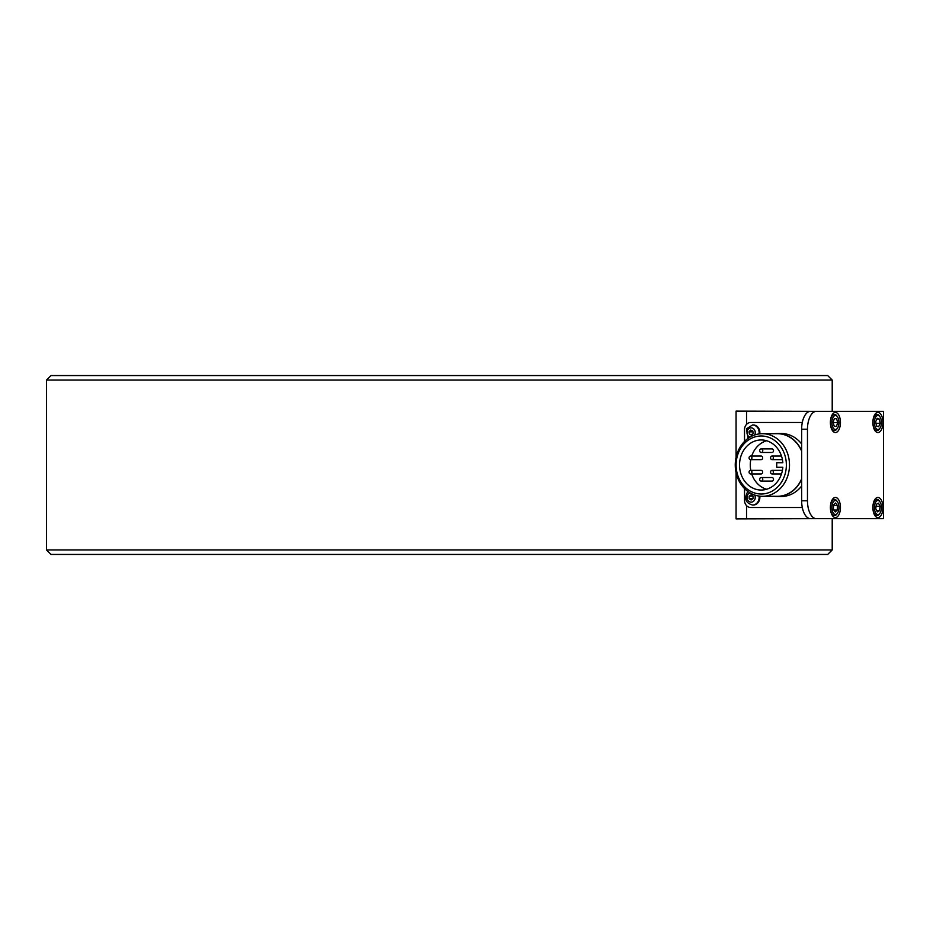 <?xml version="1.0" encoding="UTF-8"?>
<svg xmlns="http://www.w3.org/2000/svg" width="930" height="930" viewBox="0 0 930 930"><rect width="100%" height="100%" fill="white"/><g stroke="black" fill="none" stroke-linecap="round" stroke-linejoin="round"><path stroke-width="1.4" d="M827.7 554.443L51.011 554.443L46.5 549.944L832.211 549.944L827.7 554.443M46.5 380.056L51.011 375.557L827.7 375.557L832.211 380.056L46.5 380.056L46.5 549.944M736.06 457.479L736.06 411.118L810.693 411.327M736.06 472.521L736.06 518.882L810.693 518.673M830.385 422.499A10.067 5.034 90 0 0 835.407 432.555A10.067 5.034 90 0 0 840.441 422.499A10.067 5.034 90 0 0 835.407 412.432A10.067 5.034 90 0 0 830.385 422.499M872.886 422.499A10.067 5.034 90 0 0 877.92 432.555A10.067 5.034 90 0 0 882.954 422.499A10.067 5.034 90 0 0 877.92 412.432A10.067 5.034 90 0 0 872.886 422.499M872.886 507.501A10.067 5.034 90 0 0 877.92 517.568A10.067 5.034 90 0 0 882.954 507.501A10.067 5.034 90 0 0 877.92 497.445A10.067 5.034 90 0 0 872.886 507.501M830.385 507.501A10.067 5.034 90 0 0 835.407 517.568A10.067 5.034 90 0 0 840.441 507.501A10.067 5.034 90 0 0 835.407 497.445A10.067 5.034 90 0 0 830.385 507.501M746.546 505.629L746.546 518.673L883.5 518.673L883.5 411.327L816.412 411.327A17.891 8.94 90 0 0 807.473 429.218L807.473 500.782A17.891 8.94 90 0 0 816.412 518.673L810.588 518.673A17.891 8.94 -90 0 1 801.648 500.782L807.473 500.782M746.546 424.371L746.546 411.327L824.003 411.327M807.473 429.218L801.648 429.218L801.648 500.782M801.648 429.218A17.891 8.94 -90 0 1 810.588 411.327L816.412 411.327M761.228 435.984A29.016 25.133 -90 0 0 736.107 465A29.016 25.133 -90 0 0 761.228 494.016A29.016 25.133 -90 0 0 786.362 465A29.016 25.133 -90 0 0 761.228 435.984M762.379 496.306A31.306 27.11 90 0 1 735.258 465A31.306 27.11 90 0 1 762.379 433.694A31.306 27.11 90 0 1 789.489 465A31.306 27.11 90 0 1 762.379 496.306L777.329 496.306A31.306 27.11 -90 0 0 801.648 478.857M761.228 490.04A25.04 21.692 -90 0 0 782.827 467.29L776.724 467.29L776.724 462.71L782.827 462.71A25.04 21.692 -90 0 0 761.228 439.96A25.04 21.692 -90 0 0 739.536 465A25.04 21.692 -90 0 0 761.228 490.04M766.599 440.739A25.04 21.692 -90 0 0 751.707 456.06M750.777 459.629A25.04 21.692 -90 0 0 750.777 470.371M751.707 473.94A25.04 21.692 -90 0 0 766.599 489.261M781.491 473.94L771.97 473.94A1.79 1.546 -90 0 0 771.97 470.371A1.79 1.546 -90 0 0 771.97 473.94M782.421 470.371L771.97 470.371M782.421 459.629L771.97 459.629A1.79 1.546 -90 0 0 771.97 456.06A1.79 1.546 -90 0 0 771.97 459.629M781.491 456.06L771.97 456.06M761.228 448.899L771.97 448.899A1.79 1.546 -90 0 1 771.97 452.48L761.228 452.48A1.79 1.546 -90 0 0 761.228 448.899A1.79 1.546 -90 0 0 761.228 452.48M750.498 456.06L761.228 456.06A1.79 1.546 -90 0 1 761.228 459.629L750.498 459.629A1.79 1.546 -90 0 0 750.498 456.06A1.79 1.546 -90 0 0 750.498 459.629M761.228 477.52L771.97 477.52A1.79 1.546 -90 0 1 771.97 481.101L761.228 481.101A1.79 1.546 -90 0 0 761.228 477.52A1.79 1.546 -90 0 0 761.228 481.101M750.498 470.371L761.228 470.371A1.79 1.546 -90 0 1 761.228 473.94L750.498 473.94A1.79 1.546 -90 0 0 750.498 470.371A1.79 1.546 -90 0 0 750.498 473.94M801.648 451.143A31.306 27.11 -90 0 0 777.329 433.694L762.379 433.694M801.648 450.748A31.48 27.272 -90 0 0 777.329 433.52A31.48 27.272 -90 0 0 774.434 433.694M774.434 496.306A31.48 27.272 -90 0 0 777.329 496.481L781.34 496.481A31.48 27.272 -90 0 0 801.648 486.018M777.329 433.52L781.34 433.52A31.48 27.272 -90 0 1 801.648 443.982M777.329 496.481A31.48 27.272 -90 0 0 801.648 479.252M744.523 441.436L744.523 429.648A7.161 6.196 90 0 1 750.719 422.499L802.299 422.499M802.299 507.501L750.719 507.501A7.161 6.196 90 0 1 744.523 500.352L744.523 488.564M759.775 496.167A7.626 6.603 90 0 1 757.95 502.781A7.626 6.603 90 0 1 753.265 505.037A7.626 6.603 90 0 1 752.905 505.025M751.126 500.003L753.056 498.701L753.056 496.12L751.115 494.83L749.173 496.132L749.185 498.713L751.126 500.003M753.033 498.713L749.185 498.713M753.056 496.132L749.173 496.132M752.905 424.975A7.626 6.603 90 0 1 753.265 424.964A7.626 6.603 90 0 1 759.775 433.833M751.649 435.089L753.265 433.31L752.742 430.799L750.591 430.079L748.976 431.857L749.499 434.368L751.649 435.089M752.312 434.368L749.499 434.368M752.963 431.857L748.976 431.857M877.467 500.549A7.01 3.511 90 0 0 874.444 508.408A7.01 3.511 90 0 0 878.373 514.464A7.01 3.511 90 0 0 879.943 513.232A7.01 3.511 90 0 0 879.943 501.781A7.01 3.511 90 0 0 877.467 500.549M879.943 513.232L879.327 514.104A8.091 4.046 -90 0 1 877.513 515.522A8.091 4.046 -90 0 1 876.99 515.592A8.091 4.046 -90 0 1 872.956 508.024A8.091 4.046 -90 0 1 876.467 499.491A8.091 4.046 -90 0 1 876.99 499.422A8.091 4.046 -90 0 1 879.327 500.898L879.943 501.781M879.513 510.686L880.094 506.339L878.501 503.153L876.327 504.327L875.746 508.675L877.339 511.86L879.513 510.686L876.746 510.686M876.06 506.339L880.094 506.339M834.326 500.84A7.01 3.511 90 0 0 832.083 509.687A7.01 3.511 90 0 0 836.5 514.174A7.01 3.511 90 0 0 837.442 513.232A7.01 3.511 90 0 0 837.442 501.781A7.01 3.511 90 0 0 834.326 500.84M837.442 513.232L836.814 514.104A8.091 4.046 -90 0 1 835.745 515.185A8.091 4.046 -90 0 1 834.489 515.592A8.091 4.046 -90 0 1 830.49 508.78A8.091 4.046 -90 0 1 833.222 499.817A8.091 4.046 -90 0 1 834.489 499.422A8.091 4.046 -90 0 1 836.814 500.898L837.442 501.781M837.279 510.035L837.442 505.548L835.582 503.014L833.547 504.978L833.385 509.466L835.245 512L837.279 510.035L833.803 510.035M833.524 505.548L837.442 505.548M879.036 415.85A7.01 3.511 90 0 0 874.595 420.267A7.01 3.511 90 0 0 876.804 429.137A7.01 3.511 90 0 0 879.943 428.219A7.01 3.511 90 0 0 879.943 416.768A7.01 3.511 90 0 0 879.036 415.85M879.943 428.219L879.327 429.102A8.091 4.046 -90 0 1 876.99 430.578A8.091 4.046 -90 0 1 875.7 430.16A8.091 4.046 -90 0 1 873.003 421.185A8.091 4.046 -90 0 1 876.99 414.408A8.091 4.046 -90 0 1 878.28 414.827A8.091 4.046 -90 0 1 879.327 415.896L879.943 416.768M878.652 426.754L880.129 423.348L879.396 419.093L877.176 418.244L875.711 421.65L876.444 425.905L878.652 426.754M876.002 423.348L880.129 423.348M876.816 419.093L879.396 419.093M836 415.582A7.01 3.511 90 0 0 831.955 421.313A7.01 3.511 90 0 0 834.826 429.404A7.01 3.511 90 0 0 837.442 428.219A7.01 3.511 90 0 0 837.442 416.768A7.01 3.511 90 0 0 836 415.582M837.442 428.219L836.814 429.102A8.091 4.046 -90 0 1 834.489 430.578A8.091 4.046 -90 0 1 833.803 430.462A8.091 4.046 -90 0 1 830.455 421.813A8.091 4.046 -90 0 1 834.489 414.408A8.091 4.046 -90 0 1 835.163 414.524A8.091 4.046 -90 0 1 836.814 415.896L837.442 416.768M836.477 426.475L837.663 422.65L836.605 418.674L834.35 418.523L833.164 422.336L834.222 426.312L836.477 426.475M833.245 422.65L837.663 422.65M834.303 418.674L836.605 418.674M749.975 492.842A4.755 4.127 -90 0 0 748.197 494.063A4.755 4.127 -90 0 0 748.22 500.793A4.755 4.127 -90 0 0 754.044 500.77A4.755 4.127 -90 0 0 754.683 495.016M759.043 496.074A7.626 6.603 90 0 1 757.229 502.781A7.626 6.603 90 0 1 752.556 505.037L753.265 505.037M754.683 434.984A4.755 4.127 -90 0 0 753.23 428.498A4.755 4.127 -90 0 0 747.604 430.113A4.755 4.127 -90 0 0 749.975 437.158M753.265 424.964L752.556 424.964A7.626 6.603 90 0 1 759.043 433.926M832.211 380.056L832.211 411.327M832.211 518.673L832.211 549.944M748.057 491.586L747.453 492.191C744.058 498.805 745.755 503.084 752.556 505.037M752.556 424.964L746.499 428.776L748.057 438.414M876.99 515.592L874.921 515.592M876.99 499.422L874.921 499.422M834.489 515.592L832.42 515.592M834.489 499.422L832.42 499.422M876.99 414.408L874.921 414.408M876.99 430.578L874.921 430.578M834.489 414.408L832.42 414.408M834.489 430.578L832.42 430.578"/></g></svg>
